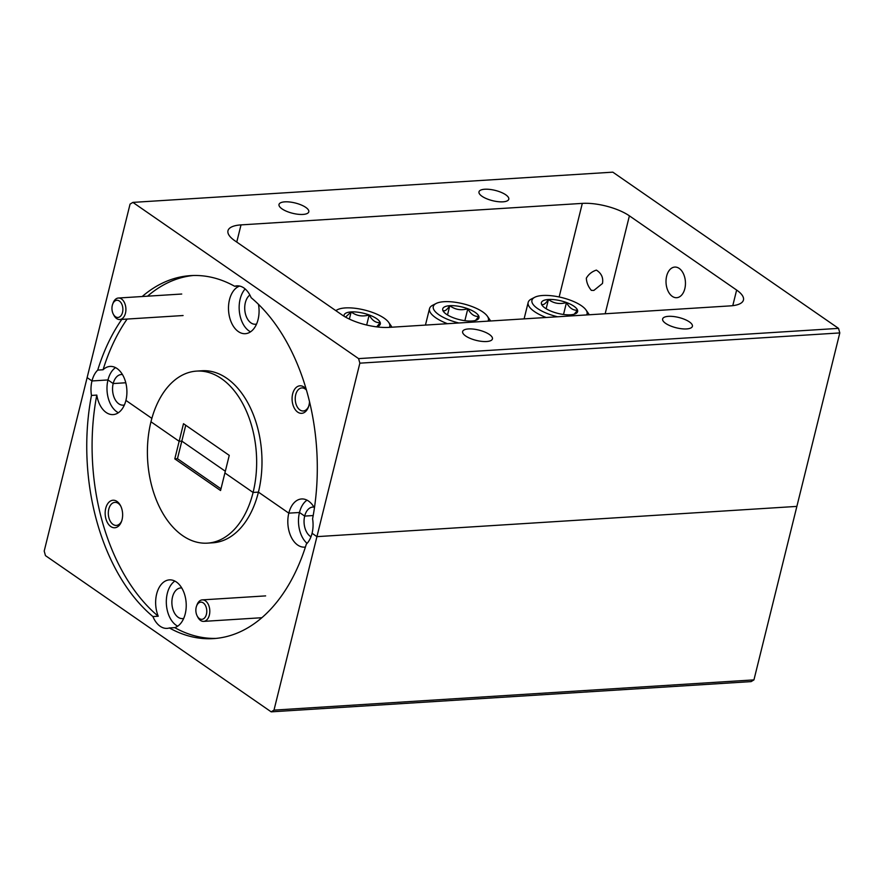 <?xml version="1.0" encoding="UTF-8"?>
<svg xmlns="http://www.w3.org/2000/svg" width="884" height="884" viewBox="0 0 884 884"><rect width="100%" height="100%" fill="white"/><g stroke="black" fill="none" stroke-linecap="round" stroke-linejoin="round"><path stroke-width="1.33" d="M169.397 627.96L174.734 627.629A24.133 15.249 -93.6 0 0 185.231 613.861A24.133 15.249 -93.6 0 0 169.419 579.882A24.133 15.249 -93.6 0 0 156.634 594.07A24.133 15.249 -93.6 0 0 158.247 616.225L152.921 616.557A24.133 15.249 -93.6 0 0 167.12 628.38A24.133 15.249 -93.6 0 0 169.397 627.96A181.861 114.942 -93.6 0 0 213.464 638.613A181.861 114.942 -93.6 0 0 306.328 544.146A24.133 15.249 -93.6 0 0 312.074 533.284L316.925 536.643L273.996 710.117L753.941 679.884L751.124 681.608L271.178 711.841L45.471 555.627L44.2 551.075L87.129 377.601L91.98 380.96A24.133 15.249 -93.6 0 0 91.461 395.435A181.861 114.942 -93.6 0 0 152.921 616.557M174.844 581.064A24.133 15.249 -93.6 0 0 167.308 593.396A24.133 15.249 -93.6 0 0 177.695 626.181M122.069 519.648A13.79 8.718 86.4 0 1 121.495 521.516A13.79 8.718 86.4 0 1 110.168 526.079A13.79 8.718 86.4 0 1 105.726 508.344A13.79 8.718 86.4 0 1 120.489 505.582A13.79 8.718 86.4 0 1 122.069 519.648M120.832 506.256A11.547 7.304 -93.6 0 0 114.909 502.366A11.547 7.304 -93.6 0 0 108.787 509.151A11.547 7.304 -93.6 0 0 116.356 525.416A11.547 7.304 -93.6 0 0 121.749 520.809M181.784 588.015A15.337 9.691 -93.6 0 0 180.634 587.982A15.337 9.691 -93.6 0 0 172.513 596.998A15.337 9.691 -93.6 0 0 182.568 618.601A15.337 9.691 -93.6 0 0 183.695 618.424M271.178 711.841L273.996 710.117M174.734 627.629A181.861 114.942 -93.6 0 0 216.127 638.403M121.793 319.4A181.861 114.942 -93.6 0 0 97.726 370.098A24.133 15.249 -93.6 0 0 91.98 380.96L107.981 379.943L113.185 383.557L125.782 382.761L113.185 383.557A15.337 9.691 -93.6 0 0 123.241 405.159A15.337 9.691 -93.6 0 0 124.379 404.971M151.86 418.375L125.915 400.408L151.86 418.375M150.965 421.779L179.154 441.282L174.8 458.873L220.558 490.532L224.901 472.951L253.089 492.465A86.19 54.476 -93.6 0 0 196.613 371.103A86.19 54.476 -93.6 0 0 150.965 421.779A86.19 54.476 -93.6 0 0 207.442 543.141A86.19 54.476 -93.6 0 0 253.089 492.465L224.901 472.951L229.254 455.37L183.496 423.701L179.154 441.282L150.965 421.779M185.739 425.259L181.817 441.116L179.154 441.282L181.817 441.116L225.332 471.238L181.817 441.116L177.463 458.697L220.978 488.819M207.442 543.141L212.779 542.798A86.19 54.476 -93.6 0 0 258.426 492.123L253.089 492.465L258.426 492.123L288.814 513.151L258.426 492.123A86.19 54.476 -93.6 0 0 201.939 370.761L196.613 371.103M313.953 507.107A15.337 9.691 -93.6 0 0 312.803 507.073A15.337 9.691 -93.6 0 0 304.682 516.09L299.477 512.488L288.814 513.151L299.477 512.488L304.682 516.09L313.19 515.549L304.682 516.09A15.337 9.691 -93.6 0 0 310.98 536.776M839.8 332.925L359.854 363.169L358.595 358.617L132.876 202.392L612.822 172.159L838.529 328.373L839.8 332.925L796.871 506.399L316.925 536.643L312.074 533.284A24.133 15.249 -93.6 0 0 312.593 518.809A181.861 114.942 -93.6 0 0 251.133 297.687A24.133 15.249 -93.6 0 0 236.934 285.852A24.133 15.249 -93.6 0 0 234.658 286.272A181.861 114.942 -93.6 0 0 190.59 275.62A181.861 114.942 -93.6 0 0 142.202 296.516M359.854 363.169L316.925 536.643L796.871 506.399L753.941 679.884M174.8 458.873L177.463 458.697M158.247 616.225A181.861 114.942 -93.6 0 1 96.798 395.093L91.461 395.435M96.798 395.093A24.133 15.249 -93.6 0 0 113.13 414.596A24.133 15.249 -93.6 0 0 125.915 400.408A24.133 15.249 -93.6 0 0 110.091 366.429A24.133 15.249 -93.6 0 0 103.063 369.755L97.726 370.098M314.428 507.935A24.133 15.249 -93.6 0 0 301.588 498.963A24.133 15.249 -93.6 0 0 288.814 513.151A24.133 15.249 -93.6 0 0 304.626 547.141A24.133 15.249 -93.6 0 0 305.4 547.052M307.013 500.156A24.133 15.249 -93.6 0 0 299.477 512.488A24.133 15.249 -93.6 0 0 307.068 543.373M122.456 374.562A15.337 9.691 -93.6 0 0 121.318 374.529A15.337 9.691 -93.6 0 0 113.185 383.557L107.981 379.943A24.133 15.249 -93.6 0 0 118.368 412.74M122.522 312.406A8.619 5.448 -93.6 0 0 119.749 301.322A8.619 5.448 -93.6 0 0 112.666 304.173A8.619 5.448 -93.6 0 0 112.312 305.345A8.619 5.448 -93.6 0 0 113.296 314.129A8.619 5.448 -93.6 0 0 122.522 312.406M112.666 304.173L113.152 302.903A10.774 6.807 86.4 0 1 118.412 298.018A10.774 6.807 86.4 0 1 125.462 313.19A10.774 6.807 86.4 0 1 119.76 319.522A10.774 6.807 86.4 0 1 113.937 315.345L113.296 314.129M206.425 614.269A8.619 5.448 -93.6 0 0 203.64 603.186A8.619 5.448 -93.6 0 0 196.568 606.037A8.619 5.448 -93.6 0 0 196.204 607.209A8.619 5.448 -93.6 0 0 197.198 615.993A8.619 5.448 -93.6 0 0 206.425 614.269M196.568 606.037L197.044 604.766A10.774 6.807 86.4 0 1 202.303 599.882A10.774 6.807 86.4 0 1 209.364 615.054A10.774 6.807 86.4 0 1 203.663 621.386A10.774 6.807 86.4 0 1 197.828 617.209L197.198 615.993M239.619 286.062A24.133 15.249 -93.6 0 0 229.486 299.709A24.133 15.249 -93.6 0 0 245.299 333.688A24.133 15.249 -93.6 0 0 258.084 319.5A24.133 15.249 -93.6 0 0 258.482 304.328M245.155 288.946A24.133 15.249 -93.6 0 0 240.15 299.035A24.133 15.249 -93.6 0 0 250.537 331.832M309.522 401.69A13.79 8.718 86.4 0 1 308.991 405.226A13.79 8.718 86.4 0 1 308.417 407.093A13.79 8.718 86.4 0 1 297.09 411.657A13.79 8.718 86.4 0 1 292.648 393.91A13.79 8.718 86.4 0 1 306.207 389.247M306.45 390.076A11.547 7.304 -93.6 0 0 301.831 387.932A11.547 7.304 -93.6 0 0 295.709 394.728A11.547 7.304 -93.6 0 0 303.278 410.983A11.547 7.304 -93.6 0 0 308.66 406.375M586.335 278.173C588.6 274.261 591.949 271.565 596.369 270.106C601.44 273.3 603.485 277.753 602.468 283.477L593.86 290.427L591.352 290.372C588.225 286.659 586.556 282.593 586.335 278.173M684.824 288.681A15.337 9.691 86.4 0 1 676.702 297.698A15.337 9.691 86.4 0 1 666.646 276.095A15.337 9.691 86.4 0 1 674.768 267.078A15.337 9.691 86.4 0 1 684.824 288.681M468.443 328.936A15.337 5.304 13.9 0 0 462.641 331.544A15.337 5.304 13.9 0 0 470.354 338.462A15.337 5.304 13.9 0 0 486.62 341.522A15.337 5.304 13.9 0 0 492.432 338.915A15.337 5.304 13.9 0 0 484.719 332.008A15.337 5.304 13.9 0 0 468.443 328.936M668.426 316.339A15.337 5.304 13.9 0 0 662.624 318.947A15.337 5.304 13.9 0 0 670.326 325.853A15.337 5.304 13.9 0 0 686.603 328.925A15.337 5.304 13.9 0 0 692.404 326.318A15.337 5.304 13.9 0 0 684.691 319.411A15.337 5.304 13.9 0 0 668.426 316.339M284.814 201.85A15.337 5.304 13.9 0 0 279.012 204.447A15.337 5.304 13.9 0 0 286.725 211.364A15.337 5.304 13.9 0 0 302.991 214.425A15.337 5.304 13.9 0 0 308.792 211.817A15.337 5.304 13.9 0 0 301.09 204.911A15.337 5.304 13.9 0 0 284.814 201.85M484.797 189.242A15.337 5.304 13.9 0 0 478.984 191.85A15.337 5.304 13.9 0 0 486.697 198.756A15.337 5.304 13.9 0 0 502.974 201.828A15.337 5.304 13.9 0 0 508.775 199.22A15.337 5.304 13.9 0 0 501.062 192.314A15.337 5.304 13.9 0 0 484.797 189.242M249.874 295.002A15.337 9.691 -93.6 0 0 245.354 302.637A15.337 9.691 -93.6 0 0 255.41 324.24A15.337 9.691 -93.6 0 0 256.548 324.063M586.656 314.936A28.387 9.823 13.9 0 0 585.993 309.964A28.387 9.823 13.9 0 0 581.462 305.753A28.387 9.823 13.9 0 0 534.754 297.278A28.387 9.823 13.9 0 0 537.549 308.516A28.387 9.823 13.9 0 0 557.55 316.77M585.993 309.964L588.225 313.146A31.548 10.917 -166.1 0 1 589.131 314.781M546.157 317.489A31.548 10.917 -166.1 0 1 534.4 311.544A31.548 10.917 -166.1 0 1 528.168 302.427A31.548 10.917 -166.1 0 1 531.295 299.057L534.754 297.278M545.074 308.041A18.663 6.453 13.9 0 0 552.533 311.754A18.663 6.453 13.9 0 0 570.556 314.792A18.663 6.453 13.9 0 0 575.771 313.61A18.663 6.453 13.9 0 0 577.528 310.173A18.663 6.453 13.9 0 0 566.478 302.527A18.663 6.453 13.9 0 0 548.445 299.488A18.663 6.453 13.9 0 0 541.483 304.096A18.663 6.453 13.9 0 0 542.091 305.278A18.663 6.453 13.9 0 0 545.074 308.041M488.001 321.157A28.387 9.823 13.9 0 0 487.338 316.174A28.387 9.823 13.9 0 0 482.808 311.964A28.387 9.823 13.9 0 0 436.099 303.499A28.387 9.823 13.9 0 0 438.895 314.737A28.387 9.823 13.9 0 0 458.895 322.992M487.338 316.174L489.57 319.356A31.548 10.917 -166.1 0 1 490.476 320.991M447.503 323.71A31.548 10.917 -166.1 0 1 435.746 317.765A31.548 10.917 -166.1 0 1 429.513 308.649A31.548 10.917 -166.1 0 1 432.641 305.278L436.099 303.499M446.42 314.262A18.663 6.453 13.9 0 0 453.879 317.964A18.663 6.453 13.9 0 0 471.901 321.002A18.663 6.453 13.9 0 0 477.117 319.831A18.663 6.453 13.9 0 0 478.874 316.395A18.663 6.453 13.9 0 0 467.824 308.737A18.663 6.453 13.9 0 0 449.79 305.698A18.663 6.453 13.9 0 0 442.818 310.317A18.663 6.453 13.9 0 0 443.437 311.499A18.663 6.453 13.9 0 0 446.42 314.262M389.347 327.367A28.387 9.823 13.9 0 0 388.684 322.395A28.387 9.823 13.9 0 0 384.153 318.185A28.387 9.823 13.9 0 0 337.445 309.709A28.387 9.823 13.9 0 0 335.942 310.715M388.684 322.395L390.916 325.577A31.548 10.917 -166.1 0 1 391.822 327.213M376.241 326.815A18.663 6.453 13.9 0 0 378.462 326.041A18.663 6.453 13.9 0 0 380.219 322.605A18.663 6.453 13.9 0 0 369.169 314.958A18.663 6.453 13.9 0 0 351.136 311.919A18.663 6.453 13.9 0 0 344.097 316.273M376.86 326.66L380.219 322.605C375.799 323.014 372.12 320.472 369.169 314.958C362.473 316.914 356.462 315.897 351.136 311.919L345.611 317.047M366.672 325.036L369.169 314.958M349.368 319.091L351.136 311.919M475.515 320.439L478.874 316.395C474.454 316.803 470.774 314.251 467.824 308.737C461.128 310.704 455.116 309.687 449.79 305.698C446.752 310.185 444.431 311.732 442.818 310.317M464.862 320.682L467.824 308.737M447.503 314.969L449.79 305.698M574.169 314.229L577.528 310.173C573.108 310.582 569.429 308.041 566.478 302.527C559.782 304.483 553.771 303.466 548.445 299.488C545.406 303.974 543.085 305.51 541.483 304.096M563.517 314.472L566.478 302.527M546.157 308.748L548.445 299.488M239.244 285.985L234.658 286.272M193.264 275.499A181.861 114.942 -93.6 0 0 147.529 296.184M127.13 319.058A181.861 114.942 -93.6 0 0 103.063 369.755M132.876 202.392L130.059 204.116L87.129 377.601L91.98 380.96L107.981 379.943A24.133 15.249 -93.6 0 1 115.528 367.622M559.152 296.98L582.313 203.386L241.012 224.89L236.757 242.072M582.313 203.386A34.476 11.934 -166.1 0 1 629.397 215.84L605.164 313.776M732.781 305.665L736.637 290.062L629.397 215.84M736.637 290.062A34.476 11.934 -166.1 0 1 743.444 300.03A34.476 11.934 -166.1 0 1 730.405 305.875L389.104 327.378A34.476 11.934 -166.1 0 1 342.02 314.925L234.779 240.702A34.476 11.934 -166.1 0 1 227.973 230.746A34.476 11.934 -166.1 0 1 241.012 224.89M358.595 358.617L838.529 328.373M118.412 298.018L181.728 294.029M119.76 319.522L183.087 315.533M202.303 599.882L265.631 595.893M203.663 621.386L261.852 617.717M337.445 309.709L335.743 310.582M429.513 308.649L425.447 325.091M528.168 302.427L524.101 318.881"/></g></svg>
